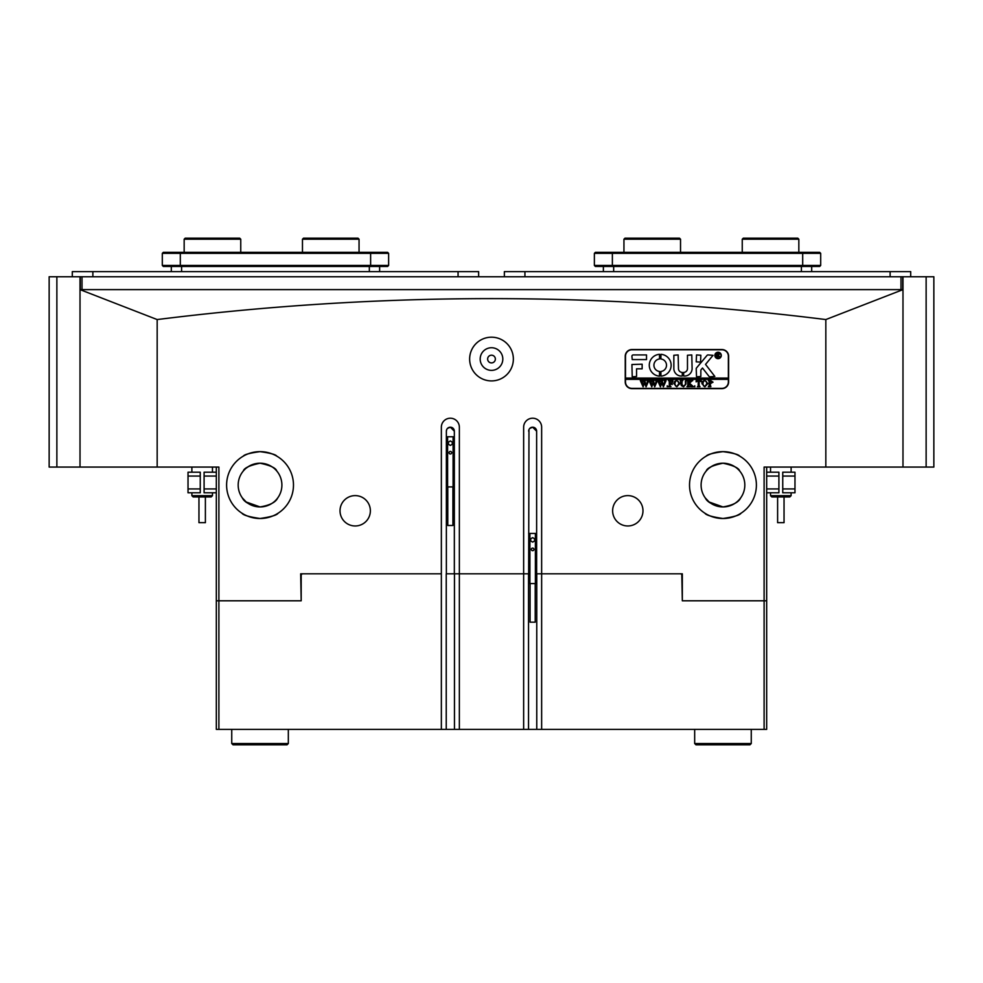 <?xml version="1.0" encoding="UTF-8"?>
<svg xmlns="http://www.w3.org/2000/svg" width="983" height="983" viewBox="0 0 983 983"><rect width="100%" height="100%" fill="white"/><g stroke="black" fill="none" stroke-linecap="round" stroke-linejoin="round"><path stroke-width="1.47" d="M495.358 359.053A3.858 3.858 0 0 1 491.5 362.911A3.858 3.858 0 0 1 487.642 359.053A3.858 3.858 0 0 1 491.5 355.195A3.858 3.858 0 0 1 495.358 359.053M480.183 359.053A11.317 11.317 0 0 0 491.5 370.37A11.317 11.317 0 0 0 502.817 359.053A11.317 11.317 0 0 0 491.5 347.736A11.317 11.317 0 0 0 480.183 359.053M469.641 359.053A21.859 21.859 0 0 0 491.5 380.913A21.859 21.859 0 0 0 513.359 359.053A21.859 21.859 0 0 0 491.5 337.194A21.859 21.859 0 0 0 469.641 359.053M722.96 518.508C733.932 516.861 739.941 515.117 740.961 513.249C739.953 515.104 733.945 516.861 722.96 518.508C733.932 516.861 739.941 515.117 740.961 513.249C739.953 515.104 733.945 516.861 722.96 518.508C711.987 516.861 705.991 515.117 704.958 513.249C706.003 515.117 711.999 516.874 722.96 518.508M719.052 518.274L715.98 517.771M712.872 516.947L710.82 516.222M709.222 515.547L708.018 514.981M706.372 514.097L705.315 513.47M689.525 485.074A33.434 33.434 0 0 0 722.96 518.508A33.434 33.434 0 0 0 756.394 485.074A33.434 33.434 0 0 0 722.96 451.639A33.434 33.434 0 0 0 689.525 485.074M536.632 431.193L532.651 427.2A3.981 3.981 0 0 1 536.632 431.193L536.632 573.802L541.645 573.802L541.645 427.2A9.007 9.007 0 0 0 532.651 418.205A9.007 9.007 0 0 0 523.644 427.2L523.644 573.802L459.356 573.802L459.356 427.2A9.007 9.007 0 0 0 450.349 418.205A9.007 9.007 0 0 0 441.355 427.2L441.355 573.802L300.675 573.802L302.211 573.802L301.191 574.822L301.191 600.797L300.675 573.802M260.04 518.508C271.013 516.861 277.009 515.117 278.042 513.249C277.022 515.104 271.025 516.861 260.04 518.508C271.013 516.861 277.009 515.117 278.042 513.249C277.022 515.104 271.025 516.861 260.04 518.508C249.068 516.861 243.059 515.117 242.039 513.249C243.071 515.117 249.08 516.874 260.04 518.508M256.121 518.274L253.061 517.771M249.94 516.947L247.888 516.222M246.291 515.547L245.099 514.981M243.452 514.097L242.396 513.47M226.606 485.074A33.434 33.434 0 0 0 260.04 518.508A33.434 33.434 0 0 0 293.475 485.074A33.434 33.434 0 0 0 260.04 451.639A33.434 33.434 0 0 0 226.606 485.074M446.233 729.386L446.233 573.802L459.356 573.802L459.356 729.386L216.321 729.386L216.321 467.072M454.343 431.193L450.349 427.2A3.981 3.981 0 0 1 454.343 431.193L454.343 573.802M722.96 506.933L709.148 502.018L705.278 497.926C707.342 502.338 713.24 505.336 722.96 506.933C732.667 505.348 738.565 502.35 740.641 497.926C738.577 502.338 732.691 505.336 722.96 506.933M260.04 506.933L246.229 502.018L242.359 497.926C244.423 502.338 250.309 505.336 260.04 506.933C269.747 505.348 275.633 502.35 277.722 497.926C275.658 502.338 269.76 505.336 260.04 506.933M340.02 510.791A15.175 15.175 0 0 0 355.195 525.966A15.175 15.175 0 0 0 370.37 510.791A15.175 15.175 0 0 0 355.195 495.616A15.175 15.175 0 0 0 340.02 510.791M612.63 510.791A15.175 15.175 0 0 0 627.805 525.966A15.175 15.175 0 0 0 642.98 510.791A15.175 15.175 0 0 0 627.805 495.616A15.175 15.175 0 0 0 612.63 510.791M260.04 463.214C249.756 465.377 244.189 467.969 243.317 470.98C244.189 467.969 249.768 465.377 260.04 463.214C270.325 465.389 275.891 467.982 276.751 470.98C275.904 467.982 270.325 465.389 260.04 463.214L255.027 463.792M243.673 470.574L244.693 469.493M246.192 468.154L249.154 466.114M250.665 465.315L251.943 464.762M254.032 464.05L254.941 463.816M722.96 463.214C712.687 465.377 707.109 467.969 706.249 470.98C707.121 467.969 712.687 465.377 722.96 463.214C733.244 465.389 738.823 467.982 739.683 470.98C738.823 467.982 733.257 465.389 722.96 463.214L717.946 463.792M706.593 470.574L707.625 469.493M709.112 468.154L712.085 466.114M713.597 465.315L714.862 464.762M716.963 464.05L717.86 463.816M250.739 452.954L260.04 451.639C249.854 453.052 244.276 454.539 243.317 456.112C244.288 454.539 249.866 453.04 260.04 451.639L263.284 451.799M247.347 454.134L248.171 453.814M713.67 452.954L722.96 451.639C712.773 453.052 707.207 454.539 706.249 456.112C707.219 454.539 712.786 453.04 722.96 451.639L726.204 451.799M710.267 454.134L711.09 453.814M902.984 289.616L80.016 289.616L80.016 467.072L157.169 467.072L157.169 319.561C268.666 305.615 380.102 298.635 491.5 298.611C603.316 298.66 714.764 305.639 825.831 319.561L825.831 467.072L902.984 467.072L902.984 289.616L825.831 319.561M238.181 485.074A21.859 21.859 0 0 0 260.04 506.933A21.859 21.859 0 0 0 281.9 485.074A21.859 21.859 0 0 0 260.04 463.214A21.859 21.859 0 0 0 238.181 485.074M701.1 485.074A21.859 21.859 0 0 0 722.96 506.933A21.859 21.859 0 0 0 744.819 485.074A21.859 21.859 0 0 0 722.96 463.214A21.859 21.859 0 0 0 701.1 485.074M682.325 574.822L680.789 573.802L682.325 573.802L682.325 600.797L764.11 600.797L764.11 467.072L825.831 467.072M726.388 463.484L729.607 464.246M721.927 349.543L631.922 349.543A6.684 6.684 0 0 0 625.237 356.227L625.237 381.945A6.684 6.684 0 0 0 631.922 388.629L721.927 388.629A6.684 6.684 0 0 0 728.624 381.945L728.624 356.227A6.684 6.684 0 0 0 721.927 349.543M157.169 467.072L218.89 467.072L218.89 600.797L300.675 600.797M682.325 573.802L541.645 573.802L541.645 729.386L536.767 729.386L536.767 573.802L541.645 573.802M528.977 429.632L528.657 573.802L523.644 573.802L528.535 573.802L528.535 729.386L536.767 729.386M263.469 463.484L266.688 464.246M766.679 467.072L766.679 600.797L764.11 600.797L764.11 729.386L541.645 729.386M157.169 319.561L80.016 289.616M218.89 729.386L218.89 600.797L216.321 600.797M726.302 451.799L729.447 452.278M732.31 452.966L734.793 453.802M736.82 454.65L737.68 455.055M722.96 451.639C733.146 453.052 738.725 454.539 739.683 456.112C738.725 454.539 733.158 453.052 722.96 451.639M263.37 451.799L266.528 452.278M269.379 452.966L271.873 453.802M273.901 454.65L274.761 455.055M260.04 451.639C270.227 453.052 275.793 454.539 276.751 456.112C275.805 454.539 270.227 453.052 260.04 451.639M446.687 429.632L446.368 431.193A3.981 3.981 0 0 1 450.349 427.2L447.511 428.391M446.368 431.193L446.368 573.802M528.657 431.193A3.981 3.981 0 0 1 532.651 427.2L529.812 428.391M784.041 496.956L784.041 522.673L777.614 522.673L777.614 496.956M791.118 495.678L789.828 496.956L771.827 496.956L770.537 495.678L791.118 495.678L791.118 492.79M205.177 522.673L198.959 522.673L198.959 496.956M211.173 496.956L193.172 496.956L191.882 495.678L212.463 495.678L211.173 496.956M766.679 488.932L778.905 488.932L778.905 476.067L766.679 476.067M778.905 488.932L778.905 492.79L766.679 492.79M766.679 472.209L778.905 472.209L778.905 476.067M782.751 476.067L782.751 472.209L794.977 472.209L794.977 476.067L782.751 476.067L782.751 488.932L794.977 488.932L794.977 492.79L782.751 492.79L782.751 488.932M794.977 476.067L794.977 488.932M216.321 476.067L204.095 476.067L204.095 488.932L216.321 488.932M204.095 476.067L204.095 472.209L216.321 472.209M216.321 492.79L204.095 492.79L204.095 488.932M200.249 488.932L200.249 492.79L188.023 492.79L188.023 488.932L200.249 488.932L200.249 476.067L188.023 476.067L188.023 472.209L200.249 472.209L200.249 476.067M188.023 488.932L188.023 476.067M721.03 355.453A2.961 2.961 0 0 0 718.082 352.492A2.961 2.961 0 0 0 715.12 355.453A2.961 2.961 0 0 0 718.082 358.414A2.961 2.961 0 0 0 721.03 355.453M714.862 355.453A3.219 3.219 0 0 0 718.082 358.672A3.219 3.219 0 0 0 721.289 355.453A3.219 3.219 0 0 0 718.082 352.233A3.219 3.219 0 0 0 714.862 355.453M714.825 376.415L705.536 364.398L713.044 355.318L708.043 354.937A1.29 1.29 0 0 0 707.047 355.391L696.517 367.949A1.29 1.29 0 0 0 696.21 368.785L696.529 376.796L700.842 376.489L700.842 370.272A0.774 0.774 0 0 1 701.026 369.78L702.501 368.023L708.964 376.305A1.29 1.29 0 0 0 709.984 376.796L714.825 376.415M671.143 365.221A10.936 10.936 0 0 0 660.932 354.322L660.883 358.955A6.303 6.303 0 0 1 660.883 371.488L660.932 376.133A10.936 10.936 0 0 0 671.143 365.221M685.372 380.913L686.785 380.532L686.023 380.999L685.925 384.132L683.554 386.786L681.268 385.52L680.273 380.532L682.841 380.532L682.091 380.949L681.981 384.365L683.59 386.528L685.495 384.169L685.372 380.913M691.43 381.392L689.501 383.259L693.47 386.7L690.656 386.7L690.828 385.729L688.665 383.616L688.727 386.221L689.525 386.7L686.957 386.7L687.817 385.594L687.756 381.011L686.957 380.532L689.525 380.532L688.665 383.505L690.963 381.281L690.521 380.532L692.769 380.532L691.43 381.392M694.76 386.786L694.76 385.766L694.76 386.786M696.124 381.846L696.21 380.532L701.272 380.532L701.358 381.846L699.134 380.79L699.134 385.594L699.982 386.7L697.414 386.7L698.176 386.282L698.274 380.79L696.124 381.846M701.874 383.591L702.87 381.232L704.934 380.446L707.871 383.579L704.86 386.786L701.874 383.591M625.495 379.364L728.366 379.364L728.366 378.086L625.495 378.086L625.495 381.945A6.426 6.426 0 0 0 631.922 388.371L721.927 388.371A6.426 6.426 0 0 0 728.366 381.945L728.366 379.364M713.019 382.203L710.021 383.763L710.869 386.7L708.301 386.7L709.161 385.594L709.038 380.913L708.301 380.532L710.574 380.532L713.019 382.203M673.834 383.591L674.83 381.232L676.894 380.446L679.843 383.579L676.832 386.786L673.834 383.591M672.814 381.908L670.148 380.79L670.148 383.444L672.212 382.584L672.212 384.562L670.148 383.702L670.209 386.221L671.008 386.7L668.44 386.7L669.3 385.594L669.239 381.011L668.44 380.532L672.9 380.532L672.814 381.908M667.236 386.786L667.236 385.766L667.236 386.786M664.238 380.704L666.056 380.704L663.39 386.786L661.866 383.112L660.404 386.786L657.652 380.532L659.925 380.532L659.323 381.097L660.76 385.336L661.62 382.412L660.416 380.532L662.8 380.532L662.149 381.121L663.525 385.275L664.913 381.085L664.238 380.704M655.575 380.704L657.394 380.704L654.739 386.786L653.204 383.112L651.741 386.786L648.989 380.532L651.262 380.532L650.672 381.097L652.11 385.336L652.958 382.412L651.754 380.532L654.137 380.532L653.486 381.121L654.875 385.275L656.263 381.085L655.575 380.704M646.925 380.704L648.743 380.704L646.077 386.786L644.553 383.112L643.091 386.786L640.326 380.532L642.612 380.532L642.01 381.097L643.447 385.336L644.295 382.412L643.091 380.532L645.487 380.532L644.836 381.121L646.212 385.275L647.6 381.085L646.925 380.704M728.366 378.086L728.366 356.227A6.426 6.426 0 0 0 721.927 349.788L631.922 349.788A6.426 6.426 0 0 0 625.495 356.227L625.495 378.086M646.519 359.569L646.519 354.937L633.212 354.937A1.29 1.29 0 0 0 631.922 356.227L632.229 359.569L646.519 359.569M636.554 368.822L642.145 368.822L642.145 364.201L631.922 364.509L632.229 376.796L636.554 376.489L636.554 368.822M682.276 372.422A3.858 3.858 0 0 1 678.467 368.564L678.159 354.937L673.846 355.256L673.846 368.564A7.459 7.459 0 0 0 682.313 375.961L682.276 372.422M659.544 358.955L659.495 354.322A10.936 10.936 0 0 0 649.284 365.221A10.936 10.936 0 0 0 659.495 376.133L659.544 371.488A6.303 6.303 0 0 1 659.544 358.955M696.529 354.937L696.21 361.83L700.535 362.137L700.842 355.244L696.529 354.937M687.473 368.564A3.858 3.858 0 0 1 683.664 372.422L683.627 375.961A7.459 7.459 0 0 0 692.106 368.564L691.786 354.937L687.473 355.244L687.473 368.564M719.2 356.251L720.109 356.989L719.126 356.989L717.479 355.293L717.971 356.989L716.472 356.989L716.472 353.389L719.323 354.285L718.426 355.17L719.2 356.251M717.479 353.647L717.627 355.146L718.733 354.322L717.479 353.647M710.021 380.876L710.021 383.53L710.783 383.616L711.987 382.264L710.021 380.876M706.224 381.33L704.848 380.704L703.521 381.318L702.906 383.567L703.545 385.914L704.848 386.528L706.838 383.702L706.224 381.33M678.184 381.33L676.808 380.704L675.493 381.318L674.866 383.567L675.518 385.914L676.82 386.528L678.811 383.702L678.184 381.33M535.219 583.595L535.219 622.165L530.083 622.165L530.083 583.595M531.361 549.386A1.29 1.29 0 0 0 532.651 550.677A1.29 1.29 0 0 0 533.929 549.386A1.29 1.29 0 0 0 532.651 548.096A1.29 1.29 0 0 0 531.361 549.386M528.535 583.595L536.767 583.595M528.657 533.437L529.911 533.437L529.911 583.595M532.651 537.64L530.722 538.758L530.722 540.982L532.651 542.1L534.58 540.982L534.58 538.758L532.651 537.64M529.911 533.437L535.391 533.437L535.391 583.595M535.391 533.437L536.632 533.437M452.917 486.904L452.917 525.487L447.781 525.487L447.781 486.904M449.071 452.708A1.29 1.29 0 0 0 450.349 453.986A1.29 1.29 0 0 0 451.639 452.708A1.29 1.29 0 0 0 450.349 451.418A1.29 1.29 0 0 0 449.071 452.708M446.368 486.904L454.343 486.904M446.368 436.759L447.609 436.759L447.609 486.904M450.349 440.962L448.42 442.08L448.42 444.304L450.349 445.422L452.278 444.304L452.278 442.08L450.349 440.962M447.609 436.759L453.089 436.759L453.089 486.904M453.089 436.759L454.343 436.759M742.251 239.201L743.283 238.181L797.803 238.181L798.835 239.201L742.251 239.201L742.251 252.324M184.165 239.201L185.197 238.181L239.717 238.181L240.749 239.201L184.165 239.201L184.165 252.324M302.469 239.201L303.501 238.181L358.021 238.181L359.053 239.201L302.469 239.201L302.469 252.324M623.947 239.201L624.979 238.181L679.499 238.181L680.531 239.201L623.947 239.201L623.947 252.324M56.867 276.751L56.867 467.072L49.15 467.072L49.15 276.751L902.984 276.751L902.984 467.072L926.133 467.072L926.133 276.751L902.984 276.751M80.274 289.616L80.274 276.751M902.726 276.751L902.726 289.616M926.133 276.751L933.85 276.751L933.85 467.072L926.133 467.072M56.867 467.072L80.016 467.072L80.016 276.751M603.378 271.615L603.378 266.467M811.688 266.467L811.688 271.615M594.371 265.435L594.371 253.356L595.403 252.324L819.662 252.324L820.694 253.356L820.694 265.435L819.662 266.467L595.403 266.467L594.371 265.435L820.694 265.435M820.694 253.356L594.371 253.356M379.622 266.467L379.622 271.615M171.312 271.615L171.312 266.467M162.306 253.356L163.338 252.324L370.628 252.324L370.628 253.356L388.629 253.356L388.629 265.435L370.628 265.435L370.628 253.356L162.306 253.356L162.306 265.435L370.628 265.435L370.628 266.467L163.338 266.467L162.306 265.435M370.628 252.324L387.597 252.324L388.629 253.356M388.629 265.435L387.597 266.467L370.628 266.467M504.365 276.751L504.365 271.615L910.7 271.615L910.7 276.751M72.3 276.751L72.3 271.615L478.635 271.615L478.635 276.751M528.535 729.386L523.644 729.386L523.644 573.802M523.644 729.386L459.356 729.386M682.325 600.797L681.809 574.822M454.465 729.386L454.465 573.802L459.356 573.802M766.679 600.797L766.679 729.386L764.11 729.386M441.355 573.802L441.355 729.386M751.258 743.541L749.968 744.819L695.964 744.819L694.674 743.541L751.258 743.541L751.258 729.386M288.326 743.541L287.036 744.819L233.032 744.819L231.742 743.541L288.326 743.541L288.326 729.386M900.993 289.616L900.993 276.751M82.007 276.751L82.007 289.616M613.662 266.467L613.662 271.615M801.403 271.615L801.403 266.467M612.372 252.324L612.372 266.467M802.693 266.467L802.693 252.324M181.597 266.467L181.597 271.615M369.338 271.615L369.338 266.467M180.307 252.324L180.307 266.467M524.934 276.751L524.934 271.615M890.131 276.751L890.131 271.615M92.869 276.751L92.869 271.615M458.066 276.751L458.066 271.615M770.537 467.072L770.537 472.209M770.537 492.79L770.537 495.678M791.118 467.072L791.118 472.209M205.386 522.673L205.386 496.956M212.463 467.072L212.463 472.209M212.463 492.79L212.463 495.678M191.882 467.072L191.882 472.209M191.882 492.79L191.882 495.678M798.835 252.324L798.835 239.201M240.749 252.324L240.749 239.201M359.053 252.324L359.053 239.201M680.531 252.324L680.531 239.201M694.674 743.541L694.674 729.386M231.742 729.386L231.742 743.541"/></g></svg>
